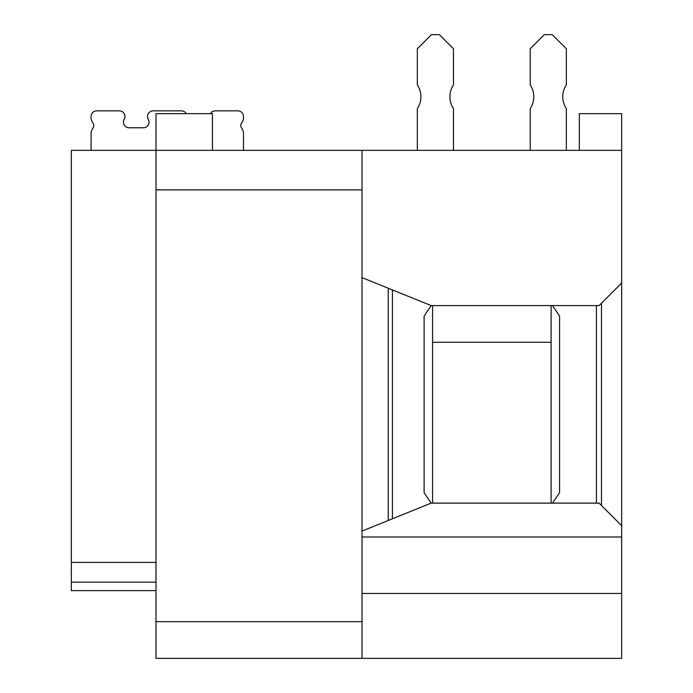 <?xml version="1.0" encoding="UTF-8"?>
<svg xmlns="http://www.w3.org/2000/svg" width="693" height="693" viewBox="0 0 693 693"><rect width="100%" height="100%" fill="white"/><g stroke="black" fill="none" stroke-linecap="round" stroke-linejoin="round"><path stroke-width="1.04" d="M186.287 113.669A5.648 5.648 0 0 0 181.401 110.845L153.179 110.845A5.648 5.648 0 0 0 148.293 119.317A5.648 5.648 0 0 1 143.408 127.781L129.089 127.781A5.648 5.648 0 0 1 124.203 119.317A5.648 5.648 0 0 0 119.317 110.845L96.734 110.845A5.648 5.648 0 0 0 91.095 116.493L91.095 117.619A8.463 8.463 0 0 0 92.845 122.774A4.513 4.513 0 0 1 92.845 128.274A8.463 8.463 0 0 0 91.095 133.428L91.095 150.355M243.494 150.355L243.494 133.428A8.463 8.463 0 0 0 241.744 128.274A4.513 4.513 0 0 1 241.744 122.774A8.463 8.463 0 0 0 243.494 117.619L243.494 116.493A5.648 5.648 0 0 0 237.846 110.845L215.272 110.845A5.648 5.648 0 0 0 210.377 113.669M149.047 122.141A5.648 5.648 0 0 1 143.408 127.781A5.648 5.648 0 0 0 149.047 122.141A5.648 5.648 0 0 1 143.408 127.781A5.648 5.648 0 0 0 149.047 122.141A5.648 5.648 0 0 1 143.408 127.781A5.648 5.648 0 0 0 149.047 122.141A5.648 5.648 0 0 1 143.408 127.781A5.648 5.648 0 0 0 149.047 122.141M241.744 128.274A4.513 4.513 0 0 1 241.744 122.774A4.513 4.513 0 0 0 241.744 128.274A4.513 4.513 0 0 1 241.744 122.774A4.513 4.513 0 0 0 241.744 128.274A4.513 4.513 0 0 1 241.744 122.774A4.513 4.513 0 0 0 241.744 128.274A4.513 4.513 0 0 1 241.744 122.774A4.513 4.513 0 0 0 241.744 128.274M243.494 117.619L243.494 116.493L243.494 117.619M237.846 110.845L215.272 110.845L237.846 110.845M181.401 110.845L153.179 110.845L181.401 110.845M129.089 127.781A5.648 5.648 0 0 1 124.203 119.317A5.648 5.648 0 0 0 129.089 127.781A5.648 5.648 0 0 1 124.203 119.317A5.648 5.648 0 0 0 129.089 127.781A5.648 5.648 0 0 1 124.203 119.317A5.648 5.648 0 0 0 129.089 127.781A5.648 5.648 0 0 1 124.203 119.317A5.648 5.648 0 0 0 129.089 127.781M119.317 110.845L96.734 110.845L119.317 110.845M91.095 116.493L91.095 117.619L91.095 116.493M92.845 122.774A4.513 4.513 0 0 1 93.772 125.52A4.513 4.513 0 0 0 92.845 122.774A4.513 4.513 0 0 1 93.772 125.52A4.513 4.513 0 0 0 92.845 122.774A4.513 4.513 0 0 1 93.772 125.52A4.513 4.513 0 0 0 92.845 122.774A4.513 4.513 0 0 1 93.772 125.52A4.513 4.513 0 0 0 92.845 122.774M453.465 150.355L453.465 108.593A21.448 21.448 0 0 1 453.465 84.884L453.465 48.761L439.353 34.65L431.444 34.65L417.333 48.761L417.333 84.884A21.448 21.448 0 0 1 417.333 108.593L417.333 150.355M566.346 150.355L566.346 108.593A21.448 21.448 0 0 1 566.346 84.884L566.346 48.761L552.234 34.65L544.334 34.65L530.223 48.761L530.223 84.884A21.448 21.448 0 0 1 530.223 108.593L530.223 150.355M432.579 503.127L432.579 342.264L551.108 342.264L551.108 503.127M432.579 342.264L432.579 305.578M551.108 342.264L551.108 305.578M431.167 503.127L599.081 503.127L621.664 525.71L621.664 536.997L362.023 536.997L362.023 531.063L431.167 503.127L424.107 492.662L424.107 316.043L431.167 305.578L362.023 277.642L362.023 150.355L621.664 150.355L621.664 113.669L579.331 113.669L579.331 150.355M156.003 590.618L71.336 590.618L71.336 562.395L156.003 562.395M212.448 150.355L212.448 113.669L156.003 113.669L156.003 150.355L71.336 150.355L71.336 562.395M156.003 621.664L362.023 621.664L362.023 658.35L156.003 658.35L156.003 189.873L362.023 189.873M362.023 658.35L621.664 658.35L621.664 536.997M362.023 536.997L362.023 593.442L621.664 593.442M362.023 593.442L362.023 621.664M431.167 305.578L599.081 305.578L621.664 283.004L621.664 150.355M621.664 283.004L621.664 525.71M362.023 150.355L156.003 150.355L156.003 189.873M362.023 531.063L362.023 277.642M71.336 582.155L156.003 582.155M552.52 305.578L559.572 316.043L559.572 492.662L552.52 503.127M392.42 289.925L392.42 518.788M596.422 503.127L596.422 305.578M601.472 303.196L601.472 505.518M388.227 520.478L388.227 288.227"/></g></svg>
